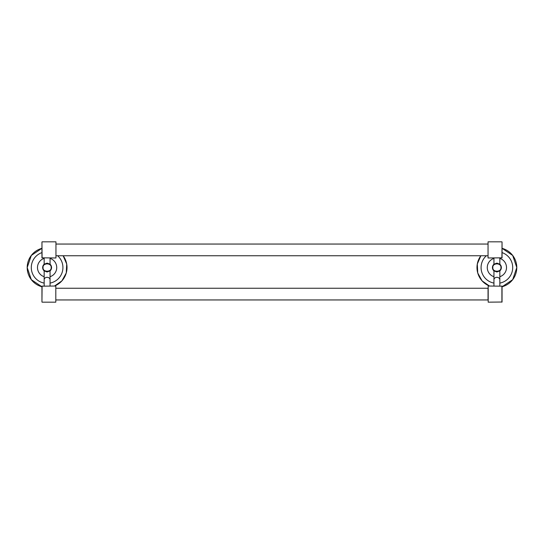<?xml version="1.0" encoding="UTF-8"?>
<svg xmlns="http://www.w3.org/2000/svg" width="544" height="544" viewBox="0 0 544 544"><rect width="100%" height="100%" fill="white"/><g stroke="black" fill="none" stroke-linecap="round" stroke-linejoin="round"><path stroke-width="0.82" d="M496.89 263.582C493.054 264.683 493.054 264.527 496.89 263.106C500.711 264.527 500.711 264.683 496.89 263.582M493.945 270.592L493.945 279.766A2.951 2.441 0 0 1 496.89 277.318A2.951 2.441 0 0 1 499.841 279.766L499.841 286.022M496.89 272C493.068 270.579 493.068 270.422 496.89 271.524C500.725 270.422 500.725 270.579 496.89 272M44.159 270.592L44.159 286.022M47.11 272C43.289 270.579 43.289 270.422 47.11 271.524C50.946 270.422 50.946 270.579 47.11 272M47.11 263.582C43.275 264.683 43.275 264.527 47.11 263.106C50.932 264.527 50.932 264.683 47.11 263.582M493.945 276.706A9.615 9.615 0 0 1 493.945 258.4M499.841 258.4A9.615 9.615 0 0 1 499.841 276.706M492.83 267.553C492.368 262.67 501.418 262.67 500.956 267.553C501.418 272.435 492.368 272.435 492.83 267.553M499.841 264.506L499.841 257.978M493.945 286.022L493.945 279.766M488.192 286.022L488.192 302.172L488.192 286.022L502.051 286.171L502.051 302.022L488.192 302.172M501.908 241.828L488.043 241.828L488.043 257.978L502.051 257.829L502.051 241.978L501.908 257.978M55.957 288.245L488.043 288.245L488.043 299.948L55.957 299.948M55.957 244.052L488.043 244.052M55.957 255.755L488.043 255.755M54.536 286.022A19.91 19.91 0 0 0 63.145 255.755L66.701 264.017L66.259 273L61.907 280.867L54.536 286.022M27.2 267.553A19.91 19.91 0 0 0 41.949 286.776L31.314 279.664L27.2 267.553L31.314 255.435L41.949 248.322A19.91 19.91 0 0 0 27.2 267.553A19.91 19.91 0 0 1 41.949 248.322M50.055 276.706A9.615 9.615 0 0 0 50.055 258.4M44.159 258.4A9.615 9.615 0 0 0 44.159 276.706M51.17 267.553C51.646 272.428 42.568 272.428 43.044 267.553C42.568 262.67 51.646 262.67 51.17 267.553M50.055 286.022L50.055 279.766A2.951 2.441 180 0 0 47.11 277.318A2.951 2.441 180 0 0 44.159 279.766M55.808 286.022L55.808 302.172L55.808 286.022L41.949 286.171L41.949 302.022L42.092 286.022M42.092 241.828L55.957 241.828L55.957 257.978L41.949 257.829L41.949 241.978L42.092 257.978M50.055 264.506L50.055 257.978M476.986 267.553A19.91 19.91 0 0 1 480.855 255.755L477.299 264.017L477.741 273L482.093 280.867L489.464 286.022A19.91 19.91 0 0 1 476.986 267.553M502.051 248.322A19.91 19.91 0 0 1 502.051 286.776L512.686 279.664L516.8 267.553L512.686 255.435L502.051 248.322M493.945 283.091A15.817 15.817 0 0 1 486.356 255.755M502.051 252.6A15.817 15.817 0 0 1 499.841 283.091M499.841 264.214A4.454 4.454 0 0 1 499.841 270.892M493.945 270.892A4.454 4.454 0 0 1 493.945 264.214M501.908 286.022L501.908 302.172M41.949 252.6A15.817 15.817 0 0 0 44.159 283.091M50.055 283.091A15.817 15.817 0 0 0 57.644 255.755M50.055 270.892A4.454 4.454 0 0 0 50.055 264.214M44.159 264.214A4.454 4.454 0 0 0 44.159 270.892M67.014 267.553A19.91 19.91 0 0 0 63.145 255.755M493.945 264.513L493.945 257.978M44.159 264.513L44.159 257.978M55.808 302.172L42.092 302.172M50.055 270.586L50.055 279.766M499.841 270.586L499.841 279.766"/></g></svg>
